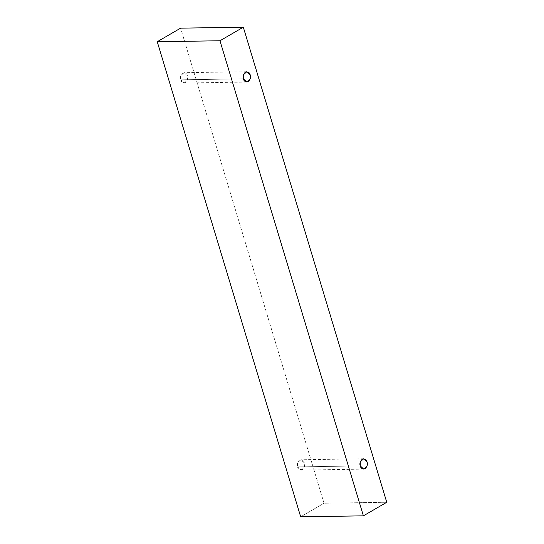 <?xml version="1.0" encoding="UTF-8"?>
<svg xmlns="http://www.w3.org/2000/svg" width="544" height="544" viewBox="0 0 544 544"><rect width="100%" height="100%" fill="white"/><g stroke="black" fill="none" stroke-linecap="round" stroke-linejoin="round"><path stroke-width="0.41" stroke-dasharray="2.72 2.04" d="M324.034 503.234L180.601 28.159L324.034 503.234L386.75 502.275L324.034 503.234L300.682 516.8L324.034 503.234M297.568 466.881C298.058 469.254 299.662 470.186 302.396 469.69C304.572 467.337 305.218 465.086 304.348 462.944C303.858 460.578 302.246 459.646 299.513 460.142C297.344 462.495 296.691 464.739 297.568 466.881L297.568 462.849L300.88 459.755L304.348 462.944L304.348 466.983L301.036 470.077L297.568 466.881L360.278 465.922L297.568 466.881M180.71 79.825C181.193 82.198 182.804 83.13 185.538 82.627C187.707 80.281 188.36 78.03 187.483 75.888C187 73.522 185.388 72.583 182.655 73.086C180.486 75.439 179.833 77.683 180.71 79.825L180.703 75.793L184.015 72.699L187.483 75.888L187.483 79.927L184.178 83.021L180.71 79.825L243.42 78.866L180.71 79.825M246.888 82.062L184.178 83.021M246.731 71.733L184.015 72.699M363.746 469.118L301.036 470.077M363.589 458.789L300.88 459.755"/><path stroke-width="0.82" d="M180.601 28.159L243.318 27.2L386.75 502.275L363.399 515.841L219.966 40.766L243.318 27.2L180.601 28.159L157.25 41.725L219.966 40.766L157.25 41.725L300.682 516.8L363.399 515.841L300.682 516.8L157.25 41.725L180.601 28.159M386.75 502.275L243.318 27.2L219.966 40.766L363.399 515.841L386.75 502.275M360.278 465.922C359.407 463.78 360.053 461.53 362.229 459.184C364.963 458.68 366.568 459.619 367.057 461.985C367.934 464.127 367.282 466.378 365.112 468.724C362.379 469.227 360.767 468.289 360.278 465.922L363.746 469.118L367.057 466.024L367.057 461.985L363.589 458.789L360.278 461.89L360.278 465.922M243.42 78.866C242.549 76.724 243.195 74.474 245.371 72.128C248.098 71.624 249.71 72.563 250.199 74.929C251.076 77.071 250.424 79.322 248.248 81.668C245.521 82.171 243.909 81.233 243.42 78.866L246.888 82.062L250.199 78.962L250.199 74.929L246.731 71.733L243.42 74.827L243.42 78.866"/></g></svg>

